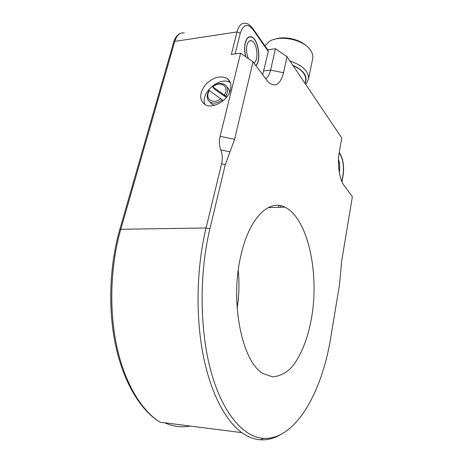 <?xml version="1.0" encoding="UTF-8"?>
<svg xmlns="http://www.w3.org/2000/svg" width="463" height="463" viewBox="0 0 463 463"><rect width="100%" height="100%" fill="white"/><g stroke="black" fill="none" stroke-linecap="round" stroke-linejoin="round"><path stroke-width="0.69" d="M240.719 256.294C248.926 218.114 268.939 198.864 284.913 207.14C306.112 217.373 318.064 265.421 312.861 309.168C309.718 333.956 301.778 355.983 290.689 368.351C284.919 373.641 278.848 376.465 272.481 376.824L263.059 373.514C242.161 362.141 229.804 302.339 240.719 256.294M238.248 270.438C239.487 283.061 239.122 295.683 237.154 308.306M222.309 99.881L209.091 90.441C206.301 95.413 206.608 99.302 210.005 102.097C213.617 104.013 217.714 103.272 222.309 99.881L223.068 100.784M226.419 97.427L214.508 89.174L212.476 86.674L225.753 96.044C228.467 91.263 228.3 87.559 225.261 84.932C221.534 82.617 217.292 83.184 212.517 86.633M214.734 105.228L211.851 104.221L209.849 101.982M226.656 97.132L225.753 96.044M227.096 87.16C228.739 88.416 229.526 90.216 229.469 92.571M280.271 207.274L280.595 205.705M204.999 104.54C199.611 93.294 220.209 75.515 230.383 82.703M278.57 207.326L278.957 205.45M252.908 28.608L268.025 50.276L268.332 51.555L262.619 74.821M245.662 56.689C244.423 51.665 244.285 47 245.257 42.694C246.49 38.192 248.452 36.224 251.143 36.785C258.151 38.128 261.751 60.56 255.877 65.665M338.494 159.214C339.761 163.41 340.045 167.774 339.344 172.317L339.315 172.485M267.689 49.796L275.439 48.737L270.6 70.092C269.559 74.549 267.88 77.46 265.559 78.814M230.533 89.538C228.265 100.569 212.095 109.69 204.623 104.314C199.009 99.389 199.374 92.774 205.717 84.474C213.356 77.072 220.585 75.133 227.42 78.669C230.545 81.129 231.581 84.752 230.533 89.538M220.828 149.954C219.184 145.579 218.935 141.047 220.087 136.359L240.586 53.181L253.035 61.799L234.585 139.34L229.984 151.841L220.828 149.954C222.489 154.335 222.738 158.965 221.58 163.838L206.064 227.981C196.839 266.121 195.45 313.179 202.638 352.343C209.895 391.49 224.972 420.514 241.871 432.65C248.064 437.037 254.314 439.416 260.628 439.792C267.273 440.145 273.697 438.542 279.918 434.971M240.586 53.181L231.332 54.443L237.004 31.924L240.303 33.151C243.318 24.209 247.537 23.005 252.96 29.551L252.659 28.249C250.101 25.06 247.78 23.416 245.679 23.318C241.732 22.531 238.839 25.401 237.004 31.924L174.765 41.386C176.779 35.107 179.939 32.3 184.251 32.971M253.035 61.799L268.285 82.142C275.311 87.738 280.387 84.596 283.518 72.72L287.031 56.66L275.439 48.737M287.031 56.66L341.804 137.986L339.217 152.53C337.105 163.636 339.454 179.569 343.951 185.316L352.372 196.763L341.688 260.929L339.391 285.434L330.889 336.78C322.103 392.034 295.654 440.22 263.499 438.339C243.463 437.118 222.691 413.563 211.111 371.83C199.576 330.148 199.119 273.448 209.901 228.78L225.284 164.602L229.984 151.841M309.996 90.76L307.559 87.142M305.597 84.225L306.83 82.894L308.624 78.542C308.532 71.059 302.298 65.202 289.931 60.966M292.784 65.202C303.977 70.498 308.092 76.482 305.117 83.143M293.044 65.584C301.679 69.566 305.921 74.346 305.777 79.931L305.487 81.343M264.981 45.912L268.621 41.971C278.199 34.551 302.594 39.008 310.048 49.587C312.172 52.371 313.098 55.132 312.832 57.852L312.502 59.484M306.685 46.167C299.63 39.147 284.189 35.778 274.854 39.21M338.482 159.469C339.697 163.578 339.958 167.838 339.275 172.242M248.434 58.616C246.571 54.148 246.096 49.645 247.005 45.108C247.913 41.774 249.366 40.316 251.363 40.738C257.185 41.867 259.257 61.324 253.747 62.771M245.812 56.799C244.551 51.798 244.4 47.145 245.367 42.845C246.576 38.417 248.509 36.479 251.154 37.034C258.082 38.36 261.601 60.589 255.755 65.497M220.926 98.613C212.968 105.223 203.986 98.717 209.444 90.574M208.234 100.274L211.851 104.221M212.835 86.801C220.579 80.261 229.827 86.442 224.37 94.782M235.117 53.928L240.303 33.151M252.96 29.551L268.332 51.555M339.147 152.923L339.923 154.034L339.246 152.368M339.923 154.034C343.071 159.55 344.09 166.611 342.979 175.217L343.083 175.662M342.979 175.217L341.873 181.565M119.738 229.648L173.677 42.185L174.765 41.386L120.797 229.283L206.064 227.981L209.901 228.78M119.714 229.746L120.797 229.283C110.507 265.131 108.869 309.18 116.699 346.006C124.611 382.814 141.209 410.38 160.024 422.204C140.445 410.287 123.667 382.455 115.715 345.826C107.844 309.145 109.465 265.409 119.714 229.746M164.712 422.8C173.255 426.602 181.751 427.69 190.206 426.058M283.518 72.72L270.6 70.092L263.869 70.92M221.58 163.838L225.284 164.602M234.585 139.34L220.087 136.359M284.913 207.14L268.193 207.621M342.007 181.866L343.095 175.57C344.322 166.784 343.228 159.318 339.819 153.184M173.723 42.04C174.117 40.217 176.137 35.275 180.136 33.515M227.42 78.669L230.123 82.049M263.499 438.339L260.628 439.792M160.024 422.204L241.871 432.65M312.832 57.852L308.624 78.542M305.059 83.427L305.777 79.931M251.363 40.738L249.372 41.028"/></g></svg>
